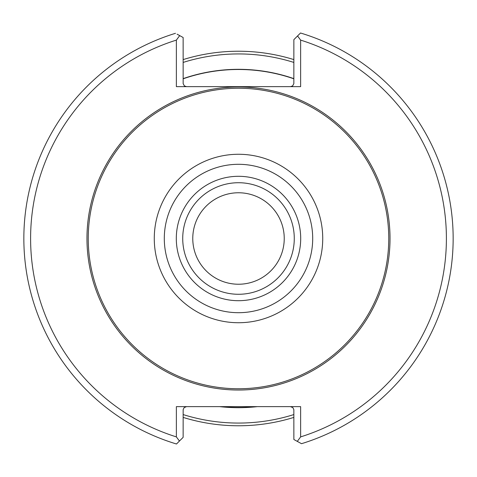 <?xml version="1.0" encoding="UTF-8"?>
<svg xmlns="http://www.w3.org/2000/svg" width="477" height="477" viewBox="0 0 477 477"><rect width="100%" height="100%" fill="white"/><g stroke="black" fill="none" stroke-linecap="round" stroke-linejoin="round"><path stroke-width="0.72" d="M293.868 78.812A169.019 169.019 0 0 0 183.132 78.812M221.286 406.637A169.019 169.019 0 0 0 255.714 406.637M175.488 33.307A214.65 214.65 0 0 0 176.484 443.998L179.447 441.034A581.642 411.281 -90 0 1 176.371 436.89L176.371 406.637L300.629 406.637L300.629 436.89A582.393 411.812 90 0 1 297.296 441.38L301.512 443.693A214.65 214.65 0 0 0 300.516 33.002L297.553 35.966A581.642 411.281 90 0 1 300.629 40.11L300.629 86.653L176.371 86.653L176.371 40.11A582.393 411.812 -90 0 1 179.704 35.62L177.086 34.183M301.512 443.693L299.914 442.817M176.371 40.11A207.889 207.889 0 0 0 176.371 436.89M300.629 436.89A207.889 207.889 0 0 0 300.629 40.11M284.238 238.5A45.738 45.738 0 0 0 215.634 198.891A45.738 45.738 0 0 0 215.634 278.109A45.738 45.738 0 0 0 284.238 238.5M294.273 238.5A55.773 55.773 0 0 0 210.613 190.198A55.773 55.773 0 0 0 210.613 286.802A55.773 55.773 0 0 0 294.273 238.5M300.701 238.5A62.201 62.201 0 0 0 207.4 184.635A62.201 62.201 0 0 0 207.4 292.365A62.201 62.201 0 0 0 300.701 238.5M388.755 238.5A150.255 150.255 0 0 0 163.372 108.374A150.255 150.255 0 0 0 163.372 368.626A150.255 150.255 0 0 0 388.755 238.5M186.513 406.637L184.122 407.626L183.15 409.642L183.132 437.355L179.447 441.034M290.487 86.653L292.598 85.92L293.85 83.654L293.868 39.645L297.553 35.966M179.704 35.62L183.132 37.498L183.15 83.654L184.402 85.92L186.513 86.653M297.296 441.38L293.868 439.502L293.85 409.642L292.878 407.626L290.487 406.637M293.868 39.645L299.902 33.611M183.132 78.633A169.186 169.186 0 0 1 293.868 78.633M257.3 406.637A169.186 169.186 0 0 1 219.7 406.637M293.868 59.601A187.27 187.27 0 0 0 183.132 59.601A187.27 187.27 0 0 1 293.868 59.601M183.132 417.399A187.27 187.27 0 0 0 293.868 417.399A187.27 187.27 0 0 1 183.132 417.399M312.697 238.5A74.197 74.197 0 0 0 201.401 174.242A74.197 74.197 0 0 0 201.401 302.758A74.197 74.197 0 0 0 312.697 238.5M322.732 238.5A84.232 84.232 0 0 0 196.387 165.555A84.232 84.232 0 0 0 196.387 311.445A84.232 84.232 0 0 0 322.732 238.5M390.025 238.5A151.525 151.525 0 0 0 162.735 107.271A151.525 151.525 0 0 0 162.735 369.729A151.525 151.525 0 0 0 390.025 238.5M293.868 62.433A184.563 184.563 0 0 0 183.132 62.433M183.132 414.567A184.563 184.563 0 0 0 293.868 414.567"/></g></svg>
